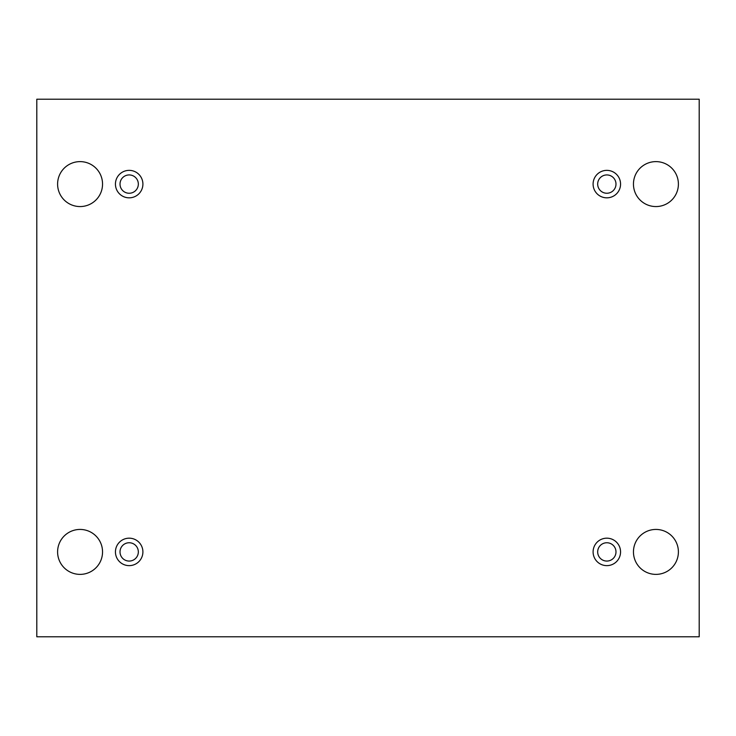 <?xml version="1.0" encoding="UTF-8"?>
<svg xmlns="http://www.w3.org/2000/svg" width="736" height="736" viewBox="0 0 736 736"><rect width="100%" height="100%" fill="white"/><g stroke="black" fill="none" stroke-linecap="round" stroke-linejoin="round"><path stroke-width="1.1" d="M699.2 99.213L36.8 99.213L36.8 636.787L699.2 636.787L699.2 99.213M678.399 551.908A22.466 22.466 0 0 0 644.69 532.45A22.466 22.466 0 0 0 644.69 571.366A22.466 22.466 0 0 0 678.399 551.908M102.543 551.908A22.466 22.466 0 0 0 68.834 532.45A22.466 22.466 0 0 0 68.834 571.366A22.466 22.466 0 0 0 102.543 551.908M678.399 184.092A22.466 22.466 0 0 0 644.69 164.634A22.466 22.466 0 0 0 644.69 203.55A22.466 22.466 0 0 0 678.399 184.092M102.543 184.092A22.466 22.466 0 0 0 68.834 164.634A22.466 22.466 0 0 0 68.834 203.55A22.466 22.466 0 0 0 102.543 184.092M129.168 197.828A13.726 13.726 0 0 1 117.282 177.229A13.726 13.726 0 0 1 141.064 177.229A13.726 13.726 0 0 1 129.168 197.828M606.832 197.828A13.726 13.726 0 0 1 594.936 177.229A13.726 13.726 0 0 1 618.718 177.229A13.726 13.726 0 0 1 606.832 197.828M606.832 565.634A13.726 13.726 0 0 1 594.936 545.045A13.726 13.726 0 0 1 618.718 545.045A13.726 13.726 0 0 1 606.832 565.634M129.168 565.634A13.726 13.726 0 0 1 117.282 545.045A13.726 13.726 0 0 1 141.064 545.045A13.726 13.726 0 0 1 129.168 565.634M120.014 551.908A9.154 9.154 0 0 1 133.75 543.978A9.154 9.154 0 0 1 133.75 559.838A9.154 9.154 0 0 1 120.014 551.908M597.678 551.908A9.154 9.154 0 0 1 611.404 543.978A9.154 9.154 0 0 1 611.404 559.838A9.154 9.154 0 0 1 597.678 551.908M597.678 184.092A9.154 9.154 0 0 1 611.404 176.162A9.154 9.154 0 0 1 611.404 192.022A9.154 9.154 0 0 1 597.678 184.092M120.014 184.092A9.154 9.154 0 0 1 133.75 176.162A9.154 9.154 0 0 1 133.75 192.022A9.154 9.154 0 0 1 120.014 184.092"/></g></svg>
